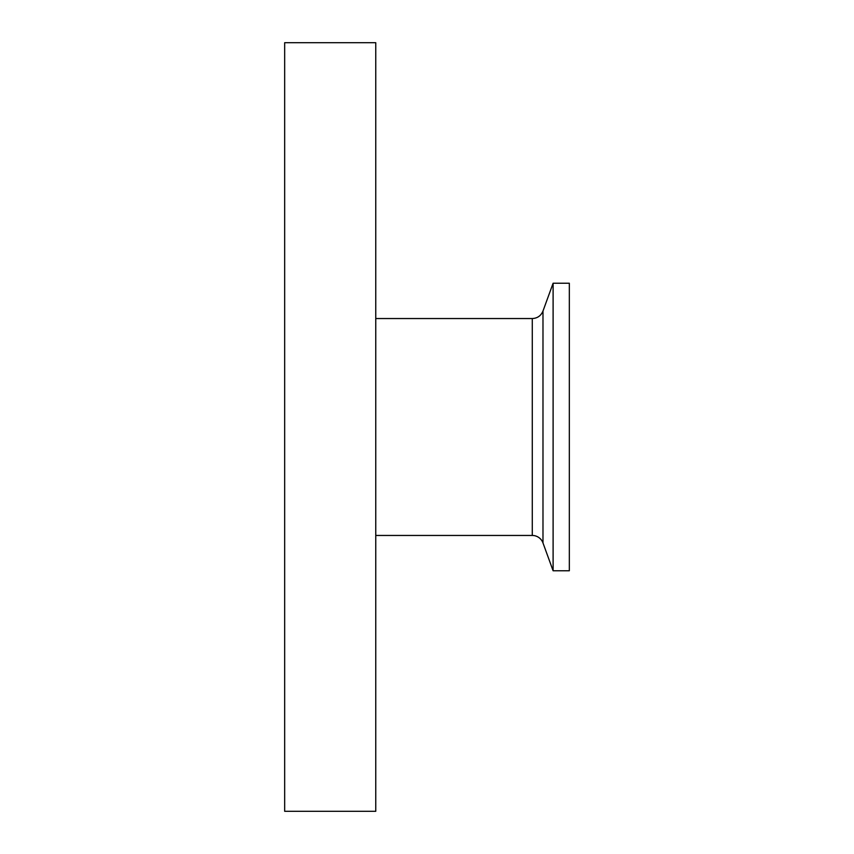 <?xml version="1.0" encoding="UTF-8"?>
<svg xmlns="http://www.w3.org/2000/svg" width="854" height="854" viewBox="0 0 854 854"><rect width="100%" height="100%" fill="white"/><g stroke="black" fill="none" stroke-linecap="round" stroke-linejoin="round"><path stroke-width="1.28" d="M569.33 283.24L569.33 570.76L553.104 570.76L553.104 283.24L569.33 283.24M532.288 535.458A11.39 11.39 0 0 1 542.984 542.952L542.984 311.048C540.988 315.788 537.422 318.286 532.288 318.542L532.288 535.458L375.76 535.458M284.67 42.7L284.67 811.3L375.76 811.3L375.76 42.7L284.67 42.7M375.76 318.542L532.288 318.542M542.984 542.952L553.104 570.76M542.984 311.048L553.104 283.24"/></g></svg>

